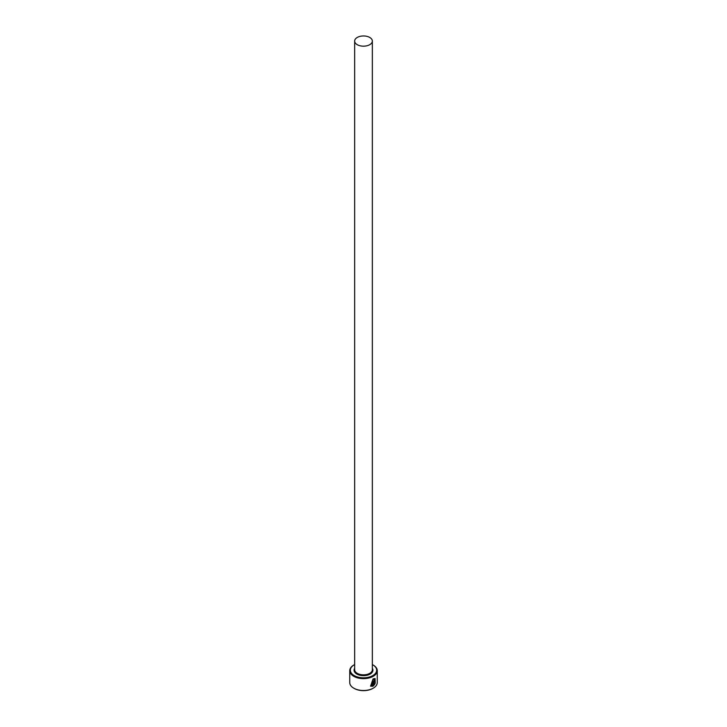 <?xml version="1.0" encoding="UTF-8"?>
<svg xmlns="http://www.w3.org/2000/svg" width="727" height="727" viewBox="0 0 727 727"><rect width="100%" height="100%" fill="white"/><g stroke="black" fill="none" stroke-linecap="round" stroke-linejoin="round"><path stroke-width="1.09" d="M371.115 685.452L372.942 679.518L374.714 679.345L373.078 679.6L371.115 685.452L372.079 685.688L372.079 681.553A13.758 7.942 0 0 0 372.751 681.226L372.751 686.27L370.57 686.17L373.078 678.873L375.077 678.527L375.232 683.226L374.714 679.345M370.506 686.124L372.751 686.27M373.987 684.616L374.887 684.052L373.396 685.915L373.396 681.953L374.269 680.29L375.059 680.745A13.758 7.942 180 0 1 374.541 681.172L373.987 681.572L373.851 684.534L373.851 681.49L374.405 681.09M354.658 664.578A13.168 7.606 0 0 0 354.185 664.832A13.168 7.606 0 0 0 354.185 675.583A13.168 7.606 0 0 0 372.815 675.583A13.168 7.606 0 0 0 372.815 664.832L373.233 665.069A13.758 7.942 180 0 1 377.258 670.685A13.758 7.942 180 0 1 368.762 678.027A13.758 7.942 180 0 1 353.767 676.31A13.758 7.942 180 0 1 349.742 670.685A13.758 7.942 180 0 1 353.767 665.069A13.758 7.942 180 0 1 353.985 664.951M373.015 688.305A13.168 7.606 180 0 1 372.815 688.424A13.168 7.606 180 0 1 354.185 688.424L353.767 688.178A13.758 7.942 0 0 0 373.233 688.178A13.758 7.942 0 0 0 377.258 682.562L377.258 670.685M357.248 44.683A8.842 5.107 0 0 0 366.881 45.783A8.842 5.107 0 0 0 372.342 41.066A8.842 5.107 0 0 0 369.752 37.459A8.842 5.107 0 0 0 360.119 36.35A8.842 5.107 0 0 0 354.658 41.066A8.842 5.107 0 0 0 357.248 44.683M374.269 680.29L374.914 680.663A13.758 7.942 0 0 1 374.505 681.008M349.742 670.685L349.742 682.562A13.758 7.942 0 0 0 353.767 688.178L354.185 688.424M373.233 665.069L372.815 664.832A13.168 7.606 0 0 0 372.342 664.578M373.251 685.834L374.378 683.762M375.096 683.153L375.023 678.509M372.615 686.188L372.615 681.299M372.342 41.066L372.342 669.721A8.842 5.107 180 0 1 366.881 674.447A8.842 5.107 180 0 1 357.248 673.338A8.842 5.107 180 0 1 354.658 669.721L354.658 41.066M372.342 668.313A9.433 5.443 180 0 1 368.598 674.792A9.433 5.443 180 0 1 356.83 674.056A9.433 5.443 180 0 1 354.658 668.313"/></g></svg>
